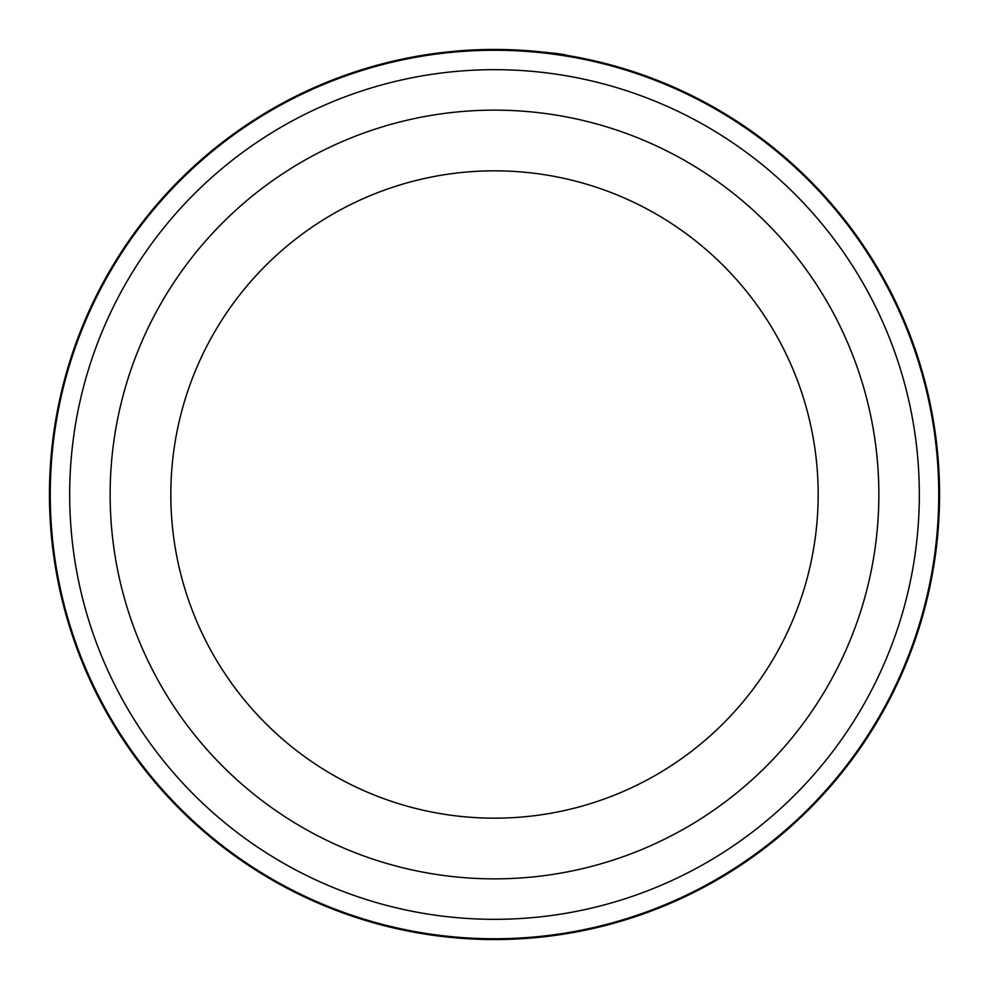 <?xml version="1.0" encoding="UTF-8"?>
<svg xmlns="http://www.w3.org/2000/svg" width="989" height="989" viewBox="0 0 989 989"><rect width="100%" height="100%" fill="white"/><g stroke="black" fill="none" stroke-linecap="round" stroke-linejoin="round"><path stroke-width="1.48" d="M938.746 494.5A444.246 444.246 0 0 0 494.5 50.254A444.246 444.246 0 0 0 50.254 494.5A444.246 444.246 0 0 0 494.5 938.746A444.246 444.246 0 0 0 938.746 494.5M441.415 52.627L447.102 51.984M565.374 55.124L566.746 55.359M504.081 49.549C544.185 52.083 565.04 54.012 566.66 55.335C560.998 53.307 537.806 51.341 497.121 49.462M818.175 494.5A323.675 323.675 0 0 0 494.5 170.825A323.675 323.675 0 0 0 170.825 494.5A323.675 323.675 0 0 0 494.5 818.175A323.675 323.675 0 0 0 818.175 494.5A323.675 323.675 0 0 1 494.5 818.175A323.675 323.675 0 0 1 170.825 494.5M551.788 53.146L552.814 53.282M474.213 49.907L476.228 49.821M919.325 494.5A424.825 424.825 0 0 0 494.5 69.675A424.825 424.825 0 0 0 69.675 494.5A424.825 424.825 0 0 0 494.5 919.325A424.825 424.825 0 0 0 919.325 494.5M939.55 494.5A445.05 445.05 0 0 0 494.5 49.45A445.05 445.05 0 0 0 49.45 494.5A445.05 445.05 0 0 0 494.5 939.55A445.05 445.05 0 0 0 939.55 494.5M110.138 494.5A384.362 384.362 0 0 1 494.5 110.138A384.362 384.362 0 0 1 878.862 494.5A384.362 384.362 0 0 1 494.5 878.862A384.362 384.362 0 0 1 110.138 494.5"/></g></svg>
